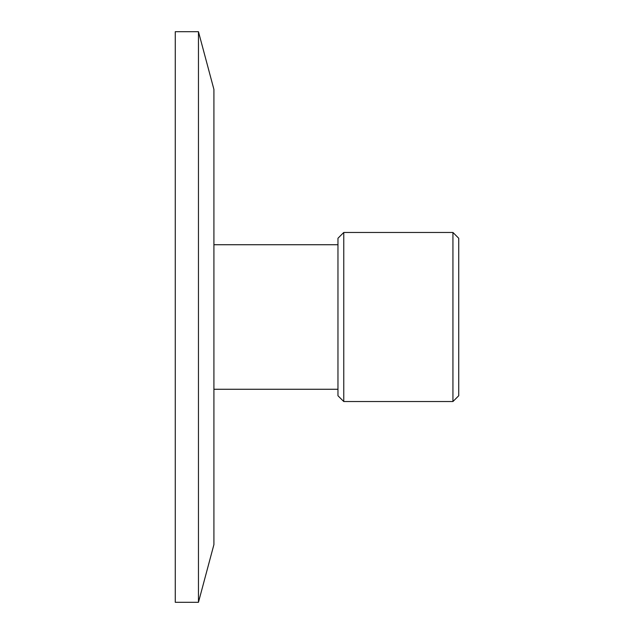 <?xml version="1.0" encoding="UTF-8"?>
<svg xmlns="http://www.w3.org/2000/svg" width="634" height="634" viewBox="0 0 634 634"><rect width="100%" height="100%" fill="white"/><g stroke="black" fill="none" stroke-linecap="round" stroke-linejoin="round"><path stroke-width="0.95" d="M198.458 31.7L213.912 89.394L213.912 544.606L198.458 602.3L198.458 31.7L175.269 31.7L175.269 602.3L198.458 602.3M337.962 317L337.962 395.743L343.763 401.536L343.763 232.464L337.962 238.257L337.962 317M452.938 401.536L458.731 395.743L458.731 238.257L452.938 232.464L452.938 401.536L343.763 401.536M213.912 389.268L337.962 389.268M213.912 244.732L337.962 244.732M452.938 232.464L343.763 232.464"/></g></svg>
